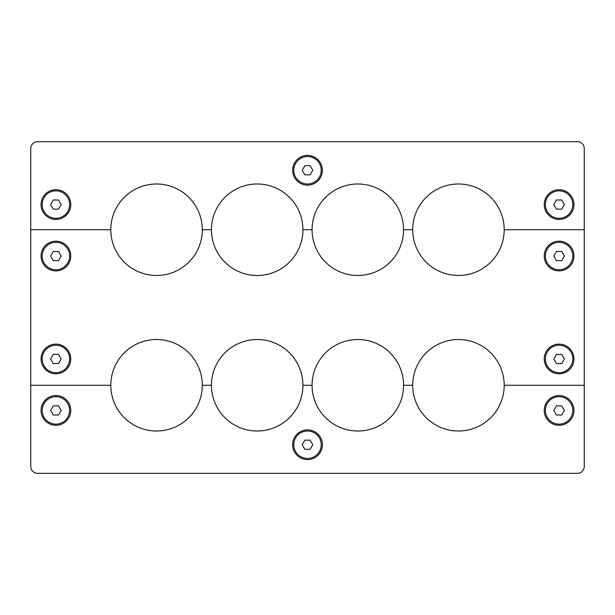 <?xml version="1.0" encoding="UTF-8"?>
<svg xmlns="http://www.w3.org/2000/svg" width="615" height="615" viewBox="0 0 615 615"><rect width="100%" height="100%" fill="white"/><g stroke="black" fill="none" stroke-linecap="round" stroke-linejoin="round"><path stroke-width="0.92" d="M42.189 256.04A13.722 13.722 0 0 0 55.911 269.762A13.722 13.722 0 0 0 69.633 256.04A13.722 13.722 0 0 0 55.911 242.318A13.722 13.722 0 0 0 42.189 256.04M53.267 260.614L50.63 256.04L53.267 251.466L58.548 251.466L61.193 256.04L58.548 260.614L53.267 260.614M42.189 204.58A13.722 13.722 0 0 0 55.911 218.302A13.722 13.722 0 0 0 69.633 204.58A13.722 13.722 0 0 0 55.911 190.85A13.722 13.722 0 0 0 42.189 204.58M53.267 209.154L50.63 204.58L53.267 200.006L58.548 200.006L61.193 204.58L58.548 209.154L53.267 209.154M545.367 256.04A13.722 13.722 0 0 0 559.089 269.762A13.722 13.722 0 0 0 572.811 256.04A13.722 13.722 0 0 0 559.089 242.318A13.722 13.722 0 0 0 545.367 256.04M556.452 260.614L553.808 256.04L556.452 251.466L561.733 251.466L564.37 256.04L561.733 260.614L556.452 260.614M545.367 204.58A13.722 13.722 0 0 0 559.089 218.302A13.722 13.722 0 0 0 572.811 204.58A13.722 13.722 0 0 0 559.089 190.85A13.722 13.722 0 0 0 545.367 204.58M556.452 209.154L553.808 204.58L556.452 200.006L561.733 200.006L564.37 204.58L561.733 209.154L556.452 209.154M293.778 444.73A13.722 13.722 0 0 0 307.5 458.452A13.722 13.722 0 0 0 321.222 444.73A13.722 13.722 0 0 0 307.5 431.007A13.722 13.722 0 0 0 293.778 444.73M304.856 449.304L302.219 444.73L304.856 440.155L310.144 440.155L312.781 444.73L310.144 449.304L304.856 449.304M293.778 170.27A13.722 13.722 0 0 0 307.5 183.993A13.722 13.722 0 0 0 321.222 170.27A13.722 13.722 0 0 0 307.5 156.548A13.722 13.722 0 0 0 293.778 170.27M304.856 174.845L302.219 170.27L304.856 165.696L310.144 165.696L312.781 170.27L310.144 174.845L304.856 174.845M42.189 410.42A13.722 13.722 0 0 0 55.911 424.15A13.722 13.722 0 0 0 69.633 410.42A13.722 13.722 0 0 0 55.911 396.698A13.722 13.722 0 0 0 42.189 410.42M53.267 414.994L50.63 410.42L53.267 405.846L58.548 405.846L61.193 410.42L58.548 414.994L53.267 414.994M42.189 358.96A13.722 13.722 0 0 0 55.911 372.682A13.722 13.722 0 0 0 69.633 358.96A13.722 13.722 0 0 0 55.911 345.238A13.722 13.722 0 0 0 42.189 358.96M53.267 363.534L50.63 358.96L53.267 354.386L58.548 354.386L61.193 358.96L58.548 363.534L53.267 363.534M545.367 410.42A13.722 13.722 0 0 0 559.089 424.15A13.722 13.722 0 0 0 572.811 410.42A13.722 13.722 0 0 0 559.089 396.698A13.722 13.722 0 0 0 545.367 410.42M556.452 414.994L553.808 410.42L556.452 405.846L561.733 405.846L564.37 410.42L561.733 414.994L556.452 414.994M545.367 358.96A13.722 13.722 0 0 0 559.089 372.682A13.722 13.722 0 0 0 572.811 358.96A13.722 13.722 0 0 0 559.089 345.238A13.722 13.722 0 0 0 545.367 358.96M556.452 363.534L553.808 358.96L556.452 354.386L561.733 354.386L564.37 358.96L561.733 363.534L556.452 363.534M322.368 444.73A14.868 14.868 0 0 1 307.5 459.597A14.868 14.868 0 0 1 292.632 444.73A14.868 14.868 0 0 1 307.5 429.862A14.868 14.868 0 0 1 322.368 444.73M322.368 170.27A14.868 14.868 0 0 1 307.5 185.138A14.868 14.868 0 0 1 292.632 170.27A14.868 14.868 0 0 1 307.5 155.403A14.868 14.868 0 0 1 322.368 170.27M70.779 410.42A14.868 14.868 0 0 1 55.911 425.288A14.868 14.868 0 0 1 41.044 410.42A14.868 14.868 0 0 1 55.911 395.56A14.868 14.868 0 0 1 70.779 410.42M41.067 358.96A14.845 14.845 0 0 0 55.911 373.805A14.845 14.845 0 0 0 70.756 358.96A14.845 14.845 0 0 0 55.911 344.116A14.845 14.845 0 0 0 41.067 358.96M573.956 410.42A14.868 14.868 0 0 1 559.089 425.288A14.868 14.868 0 0 1 544.221 410.42A14.868 14.868 0 0 1 559.089 395.56A14.868 14.868 0 0 1 573.956 410.42M544.244 358.96A14.845 14.845 0 0 0 559.089 373.805A14.845 14.845 0 0 0 573.933 358.96A14.845 14.845 0 0 0 559.089 344.116A14.845 14.845 0 0 0 544.244 358.96M41.067 256.04A14.845 14.845 0 0 0 55.911 270.884A14.845 14.845 0 0 0 70.756 256.04A14.845 14.845 0 0 0 55.911 241.195A14.845 14.845 0 0 0 41.067 256.04M70.779 204.58A14.868 14.868 0 0 1 55.911 219.44A14.868 14.868 0 0 1 41.044 204.58A14.868 14.868 0 0 1 55.911 189.712A14.868 14.868 0 0 1 70.779 204.58M544.244 256.04A14.845 14.845 0 0 0 559.089 270.884A14.845 14.845 0 0 0 573.933 256.04A14.845 14.845 0 0 0 559.089 241.195A14.845 14.845 0 0 0 544.244 256.04M573.956 204.58A14.868 14.868 0 0 1 559.089 219.44A14.868 14.868 0 0 1 544.221 204.58A14.868 14.868 0 0 1 559.089 189.712A14.868 14.868 0 0 1 573.956 204.58M202.289 385.267A45.741 45.741 0 0 1 156.548 431.007A45.741 45.741 0 0 1 110.8 385.267L30.75 385.267L30.75 229.733L110.8 229.733A45.741 45.741 0 0 0 156.548 275.482A45.741 45.741 0 0 0 202.289 229.733L211.437 229.733A45.741 45.741 0 0 0 257.185 275.482A45.741 45.741 0 0 0 302.926 229.733L312.074 229.733A45.741 45.741 0 0 0 357.815 275.482A45.741 45.741 0 0 0 403.563 229.733L412.711 229.733A45.741 45.741 0 0 0 458.452 275.482A45.741 45.741 0 0 0 504.2 229.733L584.25 229.733L584.25 385.267L504.2 385.267A45.741 45.741 0 0 1 458.452 431.007A45.741 45.741 0 0 1 412.711 385.267L403.563 385.267A45.741 45.741 0 0 1 357.815 431.007A45.741 45.741 0 0 1 312.074 385.267L302.926 385.267A45.741 45.741 0 0 1 257.185 431.007A45.741 45.741 0 0 1 211.437 385.267L202.289 385.267A45.741 45.741 0 0 0 156.548 339.518A45.741 45.741 0 0 0 110.8 385.267M302.926 385.267A45.741 45.741 0 0 0 257.185 339.518A45.741 45.741 0 0 0 211.437 385.267M403.563 385.267A45.741 45.741 0 0 0 357.815 339.518A45.741 45.741 0 0 0 312.074 385.267M504.2 385.267A45.741 45.741 0 0 0 458.452 339.518A45.741 45.741 0 0 0 412.711 385.267M110.8 229.733A45.741 45.741 0 0 1 156.548 183.993A45.741 45.741 0 0 1 202.289 229.733M211.437 229.733A45.741 45.741 0 0 1 257.185 183.993A45.741 45.741 0 0 1 302.926 229.733M312.074 229.733A45.741 45.741 0 0 1 357.815 183.993A45.741 45.741 0 0 1 403.563 229.733M412.711 229.733A45.741 45.741 0 0 1 458.452 183.993A45.741 45.741 0 0 1 504.2 229.733M30.75 385.267L30.75 466.462A6.865 6.865 0 0 0 37.615 473.319L577.385 473.319A6.865 6.865 0 0 0 584.25 466.462L584.25 385.267M30.75 229.733L30.75 148.538A6.865 6.865 0 0 1 37.615 141.681L577.385 141.681A6.865 6.865 0 0 1 584.25 148.538L584.25 229.733"/></g></svg>
